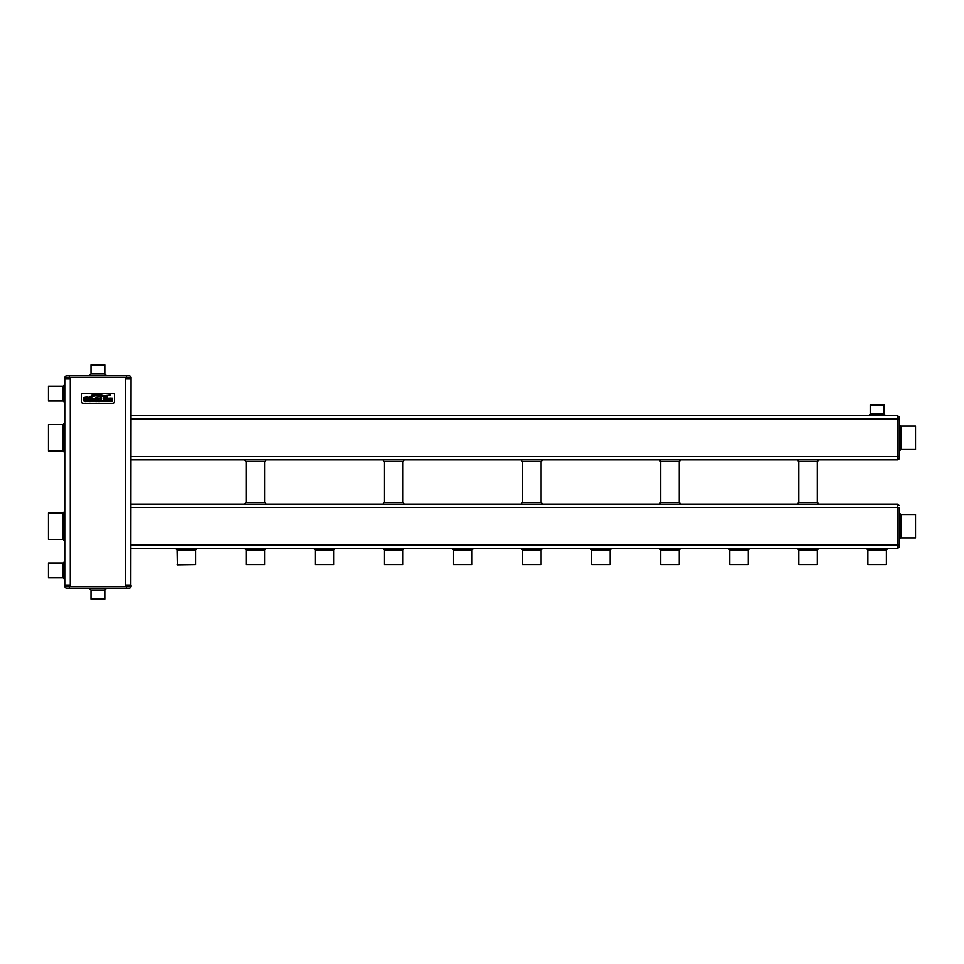 <?xml version="1.0" encoding="UTF-8"?>
<svg xmlns="http://www.w3.org/2000/svg" width="964" height="964" viewBox="0 0 964 964"><rect width="100%" height="100%" fill="white"/><g stroke="black" fill="none" stroke-linecap="round" stroke-linejoin="round"><path stroke-width="1.45" d="M64.781 585.064L64.781 377.261L69.203 377.261L69.48 375.623L66.154 375.623L129.706 375.623L126.392 375.623L126.67 377.261L131.092 377.261L129.706 375.623L131.092 377.201L129.706 375.623L131.092 377.261L131.092 378.936L125.561 378.936L125.561 585.064L126.67 585.064L126.392 588.377L66.154 588.377L69.48 588.377L69.203 586.739L64.781 586.799L66.154 588.377L64.781 586.799L66.154 588.377L64.781 586.739L64.781 585.064L69.203 585.064L69.203 586.739L131.092 586.739L129.706 588.377L126.392 588.377L129.706 588.377L131.092 586.799M64.781 561.349L63.118 563.012L63.118 577.822L64.781 579.485L64.781 537.816M64.781 514.607L64.781 378.936L69.203 378.936L69.203 377.261L126.67 377.261L126.67 378.936M64.781 541.129L64.781 511.294L63.118 512.944L48.477 512.944L48.477 539.466L63.118 539.466L64.781 541.129M64.781 402.651L63.118 400.988L63.118 386.178L64.781 384.516M69.203 585.064L70.3 585.064L70.3 378.936L69.203 378.936M65.335 377.273L66.154 375.623L64.781 377.201M64.781 377.261L66.154 375.623M67.046 586.727L67.769 586.727M68.275 586.739L69.191 586.739M64.781 422.871L63.118 424.534L63.118 451.056L64.781 452.706M63.118 400.988L48.477 400.988L48.477 386.178L63.118 386.178M91.026 373.96L89.375 375.623L106.498 375.623L104.847 373.96L104.847 364.85L91.026 364.85L91.026 373.96L104.847 373.96M63.118 451.056L48.477 451.056L48.477 424.534L63.118 424.534M63.118 577.822L48.477 577.822L48.477 563.012L63.118 563.012M48.477 400.988L48.477 386.178M130.851 586.727L131.092 377.261M129.706 588.377L131.092 586.739L131.092 585.064L126.67 585.064M114.511 394.963A1.663 1.663 0 0 0 112.86 393.3L83.012 393.3A1.663 1.663 0 0 0 81.362 394.963L81.362 401.59A1.663 1.663 0 0 0 83.012 403.253L112.86 403.253A1.663 1.663 0 0 0 114.511 401.59L114.511 394.963M128.827 377.273L128.104 377.273M127.597 377.261L126.682 377.261M48.477 539.466L48.477 512.944M48.477 451.056L48.477 424.534M48.477 577.822L48.477 563.012M99.015 396.192L107.365 396.758L95.183 395.505L90.508 397.096L95.328 395.843L99.063 396.192M94.532 394.565L89.062 396.987L95.111 394.842L104.413 396.12L110.691 394.999L104.449 395.746L99.81 394.806L91.978 395.132M103.907 401.096L104.389 397.795L103.148 397.795L103.305 400.397L102.329 400.891L101.353 400.397L101.509 397.795L100.196 397.795L101.015 401.349L103.907 401.096M91.026 590.04L104.847 590.04L104.847 599.15L91.026 599.15L91.026 590.04L89.375 588.377M384.19 504.1L266.341 504.1L264.69 502.449L246.169 502.449L244.519 504.1L131.092 504.1L897.58 504.1L897.58 507.426L899.219 507.691L899.219 546.937L899.219 544.72L897.592 544.997L897.58 548.263M402.976 504.1L524.139 504.1M539.334 504.1L797.132 504.1L798.782 502.449L817.291 502.449L818.954 504.1L897.629 504.1L899.219 505.485L897.568 504.654M131.092 548.311L897.629 548.311L899.075 547.383M869.516 548.311L884.711 548.311M798.65 548.311L818.954 548.311L817.291 549.974L817.291 564.615L798.782 564.615L798.782 549.974L797.132 548.311M522.343 548.311L542.648 548.311L540.997 549.974L540.997 564.615L522.476 564.615L522.476 549.974L520.825 548.311M382.672 548.311L404.494 548.311L402.844 549.974L402.844 564.615L384.323 564.615L384.323 549.974L382.672 548.311M660.497 548.311L680.801 548.311L679.15 549.974L679.15 564.615L660.629 564.615L660.629 549.974L658.978 548.311M131.092 459.9L897.629 459.9L899.219 458.515L899.219 456.309L899.219 458.515L897.629 459.9L899.075 458.96M817.291 461.551L798.782 461.551L797.132 459.9L818.954 459.9L817.291 461.551L817.291 502.449M131.092 456.575L897.58 456.575L897.689 459.888M870.215 414.026L870.215 404.916L884.024 404.916L884.024 414.026L870.215 414.026L868.552 415.689L131.092 415.689L897.58 415.689L897.58 418.424M897.592 415.689L899.219 417.063L899.219 456.309L897.58 456.575L897.592 419.003L899.219 419.28L899.219 417.063L897.629 415.689L899.219 417.063L897.629 415.689L885.687 415.689L884.024 414.026M108.534 398.132L105.45 398.012L105.377 399.807L107.739 400.458L105.233 400.349L104.859 401.265L108.101 401.277L108.438 399.819L105.703 398.855L108.089 399L108.534 398.132M96.798 399.988L97.689 399.988L98.364 401.518L99.931 401.518L98.665 399.952L99.702 398.879L99.304 398.024L95.701 397.795L95.701 401.518L97.015 401.518L96.798 399.988M91.134 401.169L94.568 401.096L94.966 398.759L90.917 397.795L91.134 401.169M90.05 398.132L88.953 397.795L88.953 401.518L90.267 401.518L90.05 398.132M87.23 399.879L85.868 400.819L84.109 399.265L85.82 397.674L87.399 398.361L87.929 397.276L86.567 396.975L83.88 397.529L83.109 399.265L83.976 401.084L85.772 401.59L88.266 400.855L88.266 399.253L85.772 399.036L85.772 400.096L87.23 399.879M112.716 398.132L109.631 398.012L109.559 399.807L111.92 400.458L109.426 400.349L109.04 401.265L112.282 401.277L112.619 399.819L109.884 398.855L112.27 399L112.716 398.132M91.026 364.85L104.847 364.85M91.026 599.15L104.847 599.15M542.648 504.1L540.997 502.449L522.476 502.449L520.825 504.1M404.494 504.1L402.844 502.449L384.323 502.449L382.672 504.1M680.801 504.1L679.15 502.449L660.629 502.449L658.978 504.1M897.592 548.311L899.219 546.937L897.689 548.311M888.037 548.311L886.374 549.974L886.374 564.615L867.865 564.615L867.865 549.974L866.202 548.311M197.271 548.311L195.608 549.974L177.111 549.974M335.424 548.311L333.761 549.974L315.252 549.974L313.589 548.311M266.341 548.311L264.69 549.974L264.69 564.615L246.169 564.615L246.169 549.974L244.519 548.311M473.577 548.311L471.914 549.974L471.914 564.615L453.405 564.615L453.405 549.974L451.742 548.311M611.73 548.311L610.067 549.974L610.067 564.615L591.559 564.615L591.559 549.974L589.896 548.311M749.884 548.311L748.221 549.974L748.221 564.615L729.712 564.615L729.712 549.974L728.049 548.311M542.648 459.9L540.997 461.551L540.997 502.449M266.341 459.9L264.69 461.551L264.69 502.449M404.494 459.9L402.844 461.551L402.844 502.449M680.801 459.9L679.15 461.551L679.15 502.449M96.798 398.469L96.798 399.313L98.798 398.891L96.798 398.469M92.026 398.469L92.026 400.843L93.918 400.542L93.918 398.771L92.026 398.469M900.882 514.523L899.219 512.86L899.219 539.551L900.882 537.9L915.523 537.9L915.523 514.523L900.882 514.523L900.882 537.9M195.608 549.974L195.608 564.615L177.111 564.615M333.761 549.974L333.761 564.615L315.252 564.615L315.252 549.974M900.882 426.1L899.219 424.449L899.219 451.14L900.882 449.477L915.523 449.477L915.523 426.1L900.882 426.1L900.882 449.477M870.215 404.916L884.024 404.916M867.865 564.615L886.374 564.615M798.782 564.615L817.291 564.615M195.608 564.615L177.376 564.892L177.099 549.974L175.436 548.311M333.761 564.615L315.252 564.615M522.476 564.615L540.997 564.615M246.169 564.615L264.69 564.615M384.323 564.615L402.844 564.615M453.405 564.615L471.914 564.615M591.559 564.615L610.067 564.615M660.629 564.615L679.15 564.615M729.712 564.615L748.221 564.615M915.523 514.523L915.523 537.9M915.523 426.1L915.523 449.477M63.118 539.466L63.118 512.944M131.092 544.997L897.58 544.997L897.592 507.426L131.092 507.426M897.592 419.003L131.092 419.003M886.374 549.974L867.865 549.974M817.291 549.974L798.782 549.974M540.997 549.974L522.476 549.974M264.69 549.974L246.169 549.974M402.844 549.974L384.323 549.974M471.914 549.974L453.405 549.974M610.067 549.974L591.559 549.974M679.15 549.974L660.629 549.974M748.221 549.974L729.712 549.974M540.997 461.551L522.476 461.551L520.825 459.9M264.69 461.551L246.169 461.551L244.519 459.9M402.844 461.551L384.323 461.551L382.672 459.9M679.15 461.551L660.629 461.551L658.978 459.9M104.847 590.04L106.498 588.377M798.782 461.551L798.782 502.449M522.476 461.551L522.476 502.449M246.169 461.551L246.169 502.449M384.323 461.551L384.323 502.449M660.629 461.551L660.629 502.449"/></g></svg>
